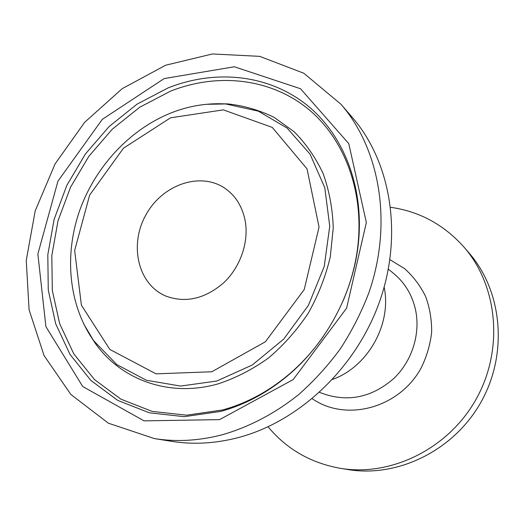 <?xml version="1.0" encoding="UTF-8"?>
<svg xmlns="http://www.w3.org/2000/svg" width="525" height="525" viewBox="0 0 525 525"><rect width="100%" height="100%" fill="white"/><g stroke="black" fill="none" stroke-linecap="round" stroke-linejoin="round"><path stroke-width="0.79" d="M245.168 220.743C249.067 242.032 240.424 267.113 223.591 282.883C204.77 298.961 185.463 303.332 165.664 295.995C137.753 284.209 128.96 244.617 146.029 214.673C162.566 184.433 200.885 171.15 225.56 188.724C235.896 196.192 242.432 206.863 245.168 220.743M222.055 434.825C198.778 440.823 176.21 442.076 154.357 438.572L108.373 423.189L70.882 394.498L44.067 355.569L29.085 309.776L26.25 260.472L35.201 210.853L55.092 163.892L84.637 122.325L122.181 88.672L165.644 65.225L212.494 53.95L259.698 56.359L303.791 73.231L341.014 104.304C380.166 149.454 392.976 223.939 368.714 293.199C361.207 312.69 351.75 331.236 340.351 348.83C327.961 365.676 314.127 380.881 298.85 394.446C275.133 413.451 248.948 427.12 222.055 434.825M341.014 104.304L352.387 117.508C390.626 161.628 403.213 233.914 379.824 300.917C356.409 367.881 298.955 421.962 237.569 437.778C214.915 443.559 192.911 444.741 171.563 441.328L154.357 438.572M268.091 426.799C286.696 449.203 310.846 463.063 340.535 468.366L348.147 469.586C397.858 477.835 454.086 450.476 481.169 401.815C508.384 353.233 502.182 291.007 469.081 253.017L464.048 247.177C443.953 224.68 419.488 211.391 390.652 207.309M340.535 468.366C391.132 476.772 448.514 448.796 476.201 399.046C504.033 349.374 497.746 285.843 464.048 247.177M384.142 287.182C391.958 323.846 367.992 366.772 332.673 379.358M170.553 117.81L223.328 109.863L272.239 127.391L307.04 168.866L319.049 227.062L304.231 289.544L265.387 341.768L211.811 371.766L156.03 373.846L109.823 349.427L81.401 305.202L74.655 250.477L89.657 195.09L123.434 148.227L170.553 117.81M83.587 323.702L93.555 340.581L116.747 364.547L146.39 380.251L180.574 386.065L216.812 381.019L252.197 365.052L283.671 339.15L308.411 305.353L324.207 266.556L329.746 226.17L324.778 187.668L310.065 154.173L287.182 128.12L258.261 111.123L225.691 103.95L206.076 104.318M217.711 103.707L228.047 103.924C244.21 105.742 259.58 110.224 274.162 117.377L294.026 131.65C305.839 143.489 315.518 157.421 323.072 173.434C329.188 190.424 332.588 208.53 333.257 227.758L330.271 256.968C325.612 276.524 318.301 295.234 308.332 313.097C296.999 330.087 283.762 345.023 268.616 357.912C252.669 369.344 235.928 377.967 218.374 383.795C169.293 397.95 120.527 379.687 94.769 342.595L89.165 333.913M219.581 419.626L293.147 379.621L346.592 308.195L366.352 222.528L348.784 143.647L300.517 88.732L234.314 66.767L164.181 78.579L102.277 119.372L57.96 181.145L37.859 254.008L45.911 326.642L82.701 386.498L144.047 420.866L219.581 419.626M220.868 411.37L184.288 416.679L149.297 412.794L117.692 400.372L90.91 380.474L70.022 354.441L55.689 323.774L48.267 290.023L47.808 254.723L54.128 219.365L66.846 185.351L85.398 154.015L109.069 126.584L136.966 104.213L168.052 87.931C214.508 69.405 267.153 73.999 306.016 104.35C344.643 134.787 366.083 190.982 357.492 250.399C350.687 298.029 324.358 345.174 287.378 375.966C266.766 393.061 244.598 404.86 220.868 411.37M323.656 335.921C313.418 350.707 301.58 363.753 288.146 375.073C267.862 391.899 246.035 403.522 222.659 409.94L186.624 415.19L152.125 411.39L120.947 399.177L94.507 379.588L73.854 353.948L59.673 323.722L52.31 290.45L51.817 255.636L58.019 220.762L70.547 187.215L88.85 156.312L112.199 129.275L139.735 107.231L170.415 91.212C216.261 73.001 268.177 77.641 306.462 107.618C344.512 137.681 365.59 193.043 357.138 251.521C354.683 268.104 350.096 284.327 343.363 300.182M388.356 269.168L393.606 273.44C404.512 282.443 411.738 294.19 415.282 308.667C420.912 332.85 412.414 360.76 393.763 378.518C372.901 396.631 350.293 401.999 325.94 394.616L319.548 392.392M312.277 398.724C345.752 422.107 398.921 408.476 421.017 368.228C426.7 356.744 430.244 344.722 431.655 332.168C431.773 319.633 429.739 307.683 425.545 296.317C420.21 285.58 413.201 276.34 404.526 268.597L389.937 259.652M217.507 103.701L225.691 103.95C207.27 102.887 189.177 105.833 171.426 112.783C129.642 129.386 95.038 166.937 79.452 211.129C64.135 255.353 68.565 304.848 93.555 340.581L89.027 333.697M342.431 302.295C349.65 285.823 354.552 268.898 357.138 251.521L357.492 250.399C350.746 297.938 324.306 345.279 287.378 375.966L288.146 375.073"/></g></svg>
